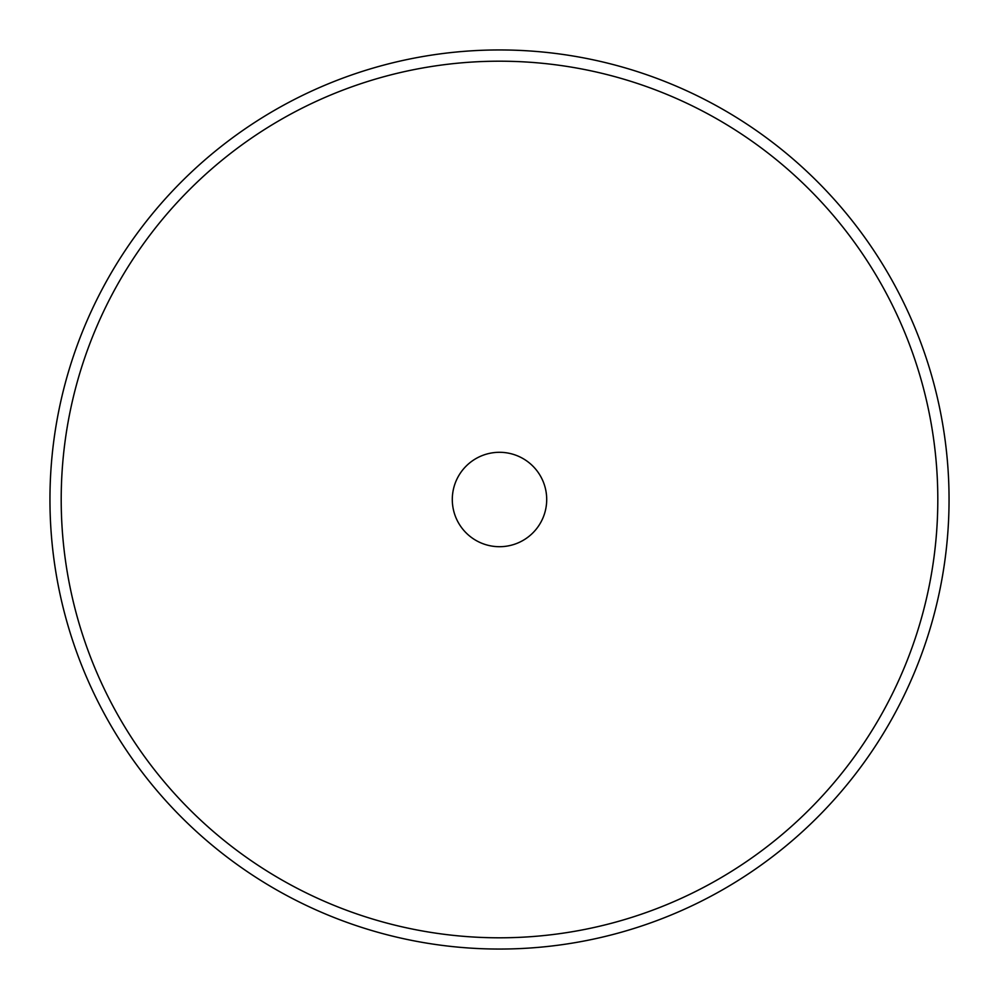 <?xml version="1.0" encoding="UTF-8"?>
<svg xmlns="http://www.w3.org/2000/svg" width="999" height="999" viewBox="0 0 999 999"><rect width="100%" height="100%" fill="white"/><g stroke="black" fill="none" stroke-linecap="round" stroke-linejoin="round"><path stroke-width="1.5" d="M949.05 499.5A449.55 449.55 0 0 0 499.5 49.95A449.55 449.55 0 0 0 49.95 499.5A449.55 449.55 0 0 0 499.5 949.05A449.55 449.55 0 0 0 949.05 499.5M937.811 499.5A438.311 438.311 0 0 1 280.344 879.083A438.311 438.311 0 0 1 280.344 119.917A438.311 438.311 0 0 1 937.811 499.5M546.703 499.5A47.203 47.203 0 0 1 499.5 546.703A47.203 47.203 0 0 1 452.297 499.5A47.203 47.203 0 0 1 499.5 452.297A47.203 47.203 0 0 1 546.703 499.5"/></g></svg>
